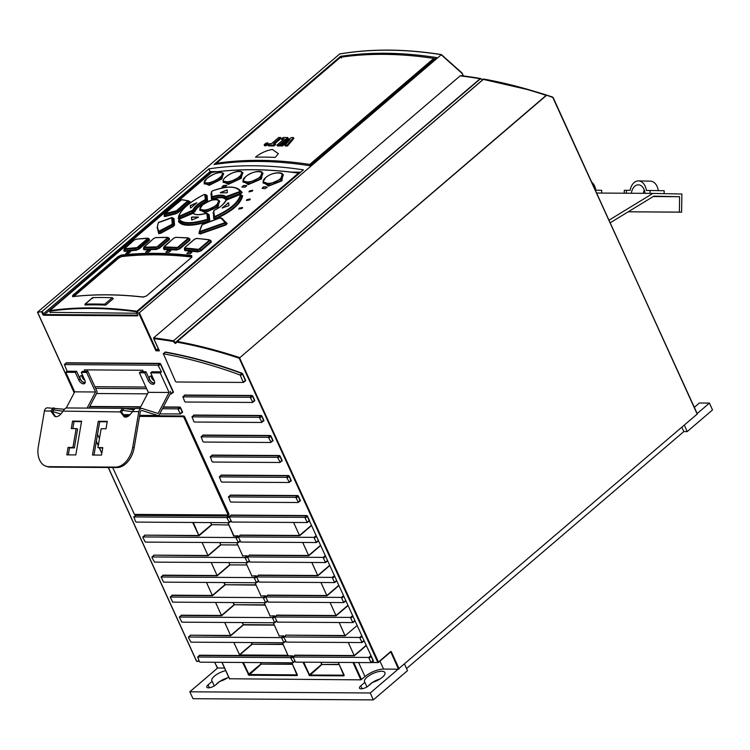 <?xml version="1.0" encoding="UTF-8"?>
<svg xmlns="http://www.w3.org/2000/svg" width="750" height="750" viewBox="0 0 750 750"><rect width="100%" height="100%" fill="white"/><g stroke="black" fill="none" stroke-linecap="round" stroke-linejoin="round"><path stroke-width="1.12" d="M404.634 664.247L407.475 670.678L373.303 699.891L193.041 698.7L189.797 691.8L370.247 692.981L697.341 413.953L553.106 97.716M684.347 425.175L687.188 431.606L712.5 409.969L709.453 403.069L697.172 413.569M406.537 668.569L683.812 431.588L687.188 431.606M683.812 431.588L681.863 427.303M368.559 685.763A11.203 4.088 155.5 0 1 370.238 684.056A11.203 4.088 155.5 0 1 380.091 678.928M215.878 684.759A11.203 4.088 155.5 0 1 217.547 683.062A11.203 4.088 155.5 0 1 227.409 677.925M370.247 692.981L373.303 699.891M229.547 678.769L360.853 679.847L364.997 676.603A14.259 5.203 155.5 0 1 383.578 669.094L398.1 669.188M224.541 668.044L217.641 668.006L189.797 691.8M225.722 670.65A11.203 4.088 -24.5 0 0 224.241 671.025A11.203 4.088 -24.5 0 0 214.397 676.153A11.203 4.088 -24.5 0 0 211.838 680.85A11.203 4.088 -24.5 0 0 212.184 681.337L208.088 684.834A5.597 2.044 -24.5 0 0 206.812 687.188A5.597 2.044 -24.5 0 0 210.441 687.544A5.597 2.044 -24.5 0 0 215.728 684.891L219.825 681.384A11.203 4.088 -24.5 0 0 228.647 677.072M372.516 682.388A11.203 4.088 -24.5 0 0 382.359 677.259A11.203 4.088 -24.5 0 0 384.919 672.562A11.203 4.088 -24.5 0 0 376.931 672.028A11.203 4.088 -24.5 0 0 367.087 677.156A11.203 4.088 -24.5 0 0 364.528 681.853A11.203 4.088 -24.5 0 0 364.875 682.341L360.778 685.837A5.597 2.044 -24.5 0 0 359.503 688.181A5.597 2.044 -24.5 0 0 363.131 688.547A5.597 2.044 -24.5 0 0 368.419 685.884L372.516 682.388M74.269 392.7L37.631 312.328A570.188 328.303 49.5 0 1 41.494 311.709L42.131 311.391L43.913 314.541L137.7 315.141M41.494 311.709L42.713 314.381A1.022 0.591 -130.5 0 0 43.8 315.244L137.494 315.863A1.022 0.591 -130.5 0 0 137.794 315L136.734 312.694A570.188 328.303 49.5 0 1 138.675 312.994L139.359 312.778L156.375 350.119L158.212 348.544M372.853 661.172L373.041 661.172A0.816 0.469 -130.5 0 0 373.275 660.487L361.791 635.766M366.309 645.591L354.328 655.828L348.3 642.525M357.15 625.491L345.075 635.812L339.188 622.509M348.066 605.559L336.094 615.797L330.066 602.494M338.944 585.553L326.972 595.791L320.944 582.478M329.831 565.538L317.85 575.775L311.822 562.472M320.709 545.522L308.728 555.759L302.7 542.456M311.588 525.506L299.606 535.744L293.578 522.441M361.772 635.644L309.469 520.959A0.816 0.469 -130.5 0 0 309.431 520.397L307.547 516.253A0.816 0.469 -130.5 0 0 306.675 515.559L231.169 515.062A0.816 0.469 -130.5 0 0 230.85 515.494M245.166 380.991L245.353 380.991A0.816 0.469 -130.5 0 0 245.587 380.297L242.662 373.875A0.816 0.469 -130.5 0 0 241.988 373.219A548.034 315.544 -130.5 0 0 165.244 352.003L164.916 352.678M237.825 544.978L220.894 544.866L208.116 555.788L202.088 542.484M246.937 564.984L230.016 564.872L217.238 575.803L211.209 562.5M224.222 582.534L225.131 584.906L212.475 595.725L206.447 582.422M233.344 602.55L234.253 604.922L221.597 615.741L215.569 602.428M242.466 622.566L243.375 624.938L230.719 635.747L224.691 622.444M282.394 642.778L287.953 655.284L239.653 654.966L233.812 642.459M273.272 622.762L279.206 635.916M264.15 602.747L270.084 615.9M255.028 582.741L260.963 595.884M245.906 562.725L251.841 575.878M236.794 542.709L242.719 555.862M217.641 668.006L214.584 662.288M37.631 312.113L339.628 54.009A570.188 328.303 -130.5 0 1 388.584 50.194A570.188 328.303 -130.5 0 1 441.319 54.675L462 72.975L441.412 54.591M139.359 312.778L441.394 54.628A569.897 328.134 49.5 0 0 389.747 50.203M609.028 220.162L652.884 193.397L681.881 194.025L681.609 212.166L679.378 212.119L679.603 196.716L653.869 196.153L610.228 222.787M652.884 193.397L596.663 193.031M679.603 196.716L653.241 196.537M679.378 212.119L628.256 211.781M681.609 212.166L628.209 211.819M595.819 190.162A12.216 8.325 -88.8 0 0 591.712 182.166M601.659 193.059L601.706 190.303L595.35 190.153M643.322 193.341A10.181 6.938 91.2 0 1 644.269 189.928M658.284 190.575A12.216 8.325 -88.8 0 0 650.409 181.144L638.484 180.891A12.216 8.325 91.2 0 1 646.388 190.444L664.163 190.716L664.125 193.641M638.484 180.891A12.216 8.325 91.2 0 0 630.141 190.341L624.281 190.322L624.234 193.209M645.066 193.35A10.181 6.938 -88.8 0 0 638.419 184.838A10.181 6.938 -88.8 0 0 631.378 193.256M460.997 75.647L460.181 75.853L460.997 75.647A569.775 328.059 49.5 0 1 480.628 78.516M483.028 79.547L480.328 78.891L173.475 340.809A570.188 328.303 49.5 0 0 153.581 337.903L153.825 338.653L153.581 337.903L460.181 75.853A570.188 328.303 -130.5 0 1 480.075 78.759L173.475 340.809L173.269 341.503L173.719 340.95L175.8 342.712M697.228 414.169L553.162 97.566L546.666 95.241L239.194 358.219A569.681 328.003 49.5 0 0 176.634 342.094L176.775 341.391A570.188 328.303 49.5 0 1 239.428 357.534L378.45 662.053L390.656 651.619A0.713 0.525 90.4 0 1 391.378 651.844L399.159 668.925M553.013 97.509L552.6 97.05A564.328 324.928 -130.5 0 0 536.091 91.847L531.319 90.431A569.916 328.144 49.5 0 1 546.666 95.241L536.091 91.847M176.597 341.456L176.634 342.094L176.625 341.419L483.525 79.237A570.188 328.303 -130.5 0 1 546.15 95.381L239.194 358.219L377.784 662.325L378.45 662.053L378.094 662.559L371.559 662.278M483.047 79.088L484.322 79.35M176.484 341.634L175.894 343.284A0.919 0.525 -130.5 0 1 174.947 343.116L173.269 341.503A569.681 328.003 49.5 0 0 153.825 338.653L159.384 350.841L159.15 350.138L159.384 350.841L155.916 350.812L138.675 312.994M158.944 350.128L156.375 350.119L155.916 350.812M42.713 314.381L210.122 171.591L208.884 168.863L42.131 311.391M208.884 168.863A570.188 328.303 49.5 0 1 253.359 165.769A570.188 328.303 49.5 0 1 303.431 169.838L136.688 312.366M340.519 56.353L213.938 164.541A570.188 328.303 -130.5 0 1 215.231 164.353A570.188 328.303 -130.5 0 1 258.412 161.447A570.188 328.303 -130.5 0 1 309.975 165.75L436.556 57.562A570.188 328.303 49.5 0 0 435.075 57.328A570.188 328.303 49.5 0 0 384.994 53.259A570.188 328.303 49.5 0 0 340.519 56.353L341.456 57.966M217.584 171.638L210.122 171.591L210.356 172.294L43.8 315.244M50.213 312.347L136.875 313.247M49.65 310.791L211.65 172.453M298.631 173.944L298.434 173.184L136.303 311.756L136.613 312.441M50.362 312.675L49.744 310.453M298.434 173.184L136.303 311.756A569.475 327.891 49.5 0 0 49.688 311.184M213.722 218.756L213.366 212.419L213.722 218.756L215.803 218.812C231.75 211.613 240.703 203.963 242.662 195.853L241.819 195.403M212.981 212.972L213.356 212.297M194.709 214.069L195.206 214.256M207.562 214.303L209.053 214.481L208.378 214.359L209.109 220.125L208.162 219L207.487 213.6L208.378 214.359L207.356 213.422M207.9 221.747L207.787 221.175C191.897 225.806 182.241 225.75 178.828 220.978L178.472 221.559C181.988 226.425 191.794 226.491 207.9 221.747L209.775 220.247L209.053 214.481M178.556 217.387L178.219 218.569L180.037 218.541L193.247 212.841L193.059 212.278L194.222 211.387L193.425 210.347C194.953 207.103 198.834 203.794 205.059 200.409L205.912 201.394C199.556 204.816 195.666 208.144 194.222 211.387L194.916 211.556L193.247 212.841M207.056 195.441L205.406 194.494L204.009 194.597L206.353 195.319L206.831 200.503L207.534 200.634L207.056 195.441L206.287 195.188M207.534 200.634L206.213 201.9C199.969 205.275 196.209 208.491 194.916 211.556M242.203 192.431L239.456 189.806L241.547 192.319L240.394 193.387L226.866 198.553L227.044 199.106L240.563 193.941L242.203 192.431L238.941 189.356M227.044 199.106L225.244 199.191C223.453 197.203 219.319 197.175 212.859 199.116L211.406 199.003L212.784 198.516L212.691 197.184C219.084 195.253 223.331 195.281 225.45 197.269L225.609 198.6L226.866 198.553L226.697 197.184L239.391 192.309L240.563 193.941M211.266 193.125L211.406 199.003M164.156 215.963L164.738 216.6L176.006 213.713L178.35 212.4L189.553 202.828L190.097 201.675L189.459 201.562M157.172 227.156L158.709 233.691L160.912 233.203L173.353 226.406L174.544 225.037L174.019 218.728L172.744 218.484M199.256 232.528L198.891 233.456L200.306 233.963L226.031 224.925L227.166 223.491L222.028 218.616M199.819 209.616L205.031 212.662L218.147 206.794L219.141 200.681M204.169 183.291L209.269 185.316L221.925 178.922L223.284 173.381M223.144 181.641L228.319 184.35L241.284 178.294L240.731 177.956L242.953 172.912L242.081 172.069M242.4 172.378L241.284 178.294M242.981 181.172L248.241 184.612L261.488 178.931L262.35 172.613M263.081 182.044L268.509 186.113L281.981 180.816L282.591 174.084M149.269 239.016A569.991 328.163 49.5 0 1 149.381 239.006L149.438 240.244L148.866 239.897L148.847 238.969L149.381 239.006M136.191 250.284L139.406 248.812L138.375 247.275L135.891 248.372L136.378 249.637L124.472 250.772L124.388 250.003L124.303 251.419A569.991 328.219 -130.5 0 1 136.191 250.284L148.866 239.897L147.881 239.156L138.375 247.275L136.078 247.725A571.922 329.297 49.5 0 0 124.763 248.803M124.191 250.331L124.303 251.419M143.981 248.259L144.084 249.169L156.366 248.869L158.85 247.819L158.353 246.544L167.888 238.397L167.259 237.347L169.491 239.541L169.284 238.266M143.766 248.597L143.897 249.816L144.197 247.875L155.859 247.566L156.159 249.497L159.403 248.166L158.85 247.819L168.938 239.194L168.834 238.181M164.044 247.856L164.166 248.897L164.278 247.622L176.287 248.081L176.803 249.384L179.325 248.494L178.791 247.134L188.353 238.959L187.706 237.863L190.003 240.159L189.703 238.809M163.809 248.194L163.959 249.544L164.166 248.897L166.922 248.963L176.803 249.384L176.597 250.031L179.85 248.831L179.325 248.494L189.469 239.822L189.281 238.725M210.778 240.609A569.991 328.144 49.5 0 1 210.966 240.628L211.256 242.119L210.478 240.591M197.775 251.897L201.056 250.838L200.55 250.5L198 251.259L184.987 249.956L185.1 248.691L197.466 249.928L197.775 251.897A569.991 328.228 -130.5 0 0 184.772 250.603L184.594 249.113M143.334 297.094L146.559 295.894L191.869 257.166L191.616 255.534L191.869 257.166M191.897 257.044A568.359 327.244 -130.5 0 0 155.906 254.831A568.359 327.244 -130.5 0 0 121.688 256.584L118.856 257.944L118.434 257.025L121.331 255.075L117.975 256.678L72.666 295.406L72.862 296.55C95.109 294.066 118.547 294.216 143.194 297.009L146.372 296.034M242.128 208.416L238.791 209.034L239.231 208.125L242.569 207.506L242.128 208.416M249.806 199.875L246.478 200.503L246.919 199.603L250.256 198.975L249.806 199.875M252.281 191.156L248.972 191.841L249.422 190.95L252.731 190.266L252.281 191.156M263.55 187.106L264.009 186.741A569.888 328.125 49.5 0 1 267.056 187.041L265.153 188.663A569.888 328.125 -130.5 0 0 262.116 188.362L264.094 186.919A569.681 328.003 -130.5 0 1 267.131 187.219L267.169 187.463M262.116 188.362L263.466 186.938M243.319 185.831L241.922 187.022L243.853 185.625A569.681 328.003 49.5 0 1 246.806 185.738L246.731 185.569A569.888 328.125 -130.5 0 0 243.769 185.456L243.853 185.625M243.234 185.662L243.769 185.456M241.875 187.078L241.875 187.078A569.888 328.125 49.5 0 1 244.828 187.191L246.759 185.794M223.378 185.812L221.925 187.041L223.903 185.588A569.681 328.003 49.5 0 1 226.762 185.512M223.294 185.644L223.903 185.588M226.772 185.503L226.697 185.344A569.888 328.125 -130.5 0 0 223.828 185.419M221.925 187.041A569.888 328.125 49.5 0 1 224.794 186.966L226.716 185.55M125.841 253.453L127.819 252.009A569.681 328.003 -130.5 0 1 130.556 251.747L128.625 253.191A569.888 328.125 -130.5 0 0 125.841 253.453L127.734 251.831A569.888 328.125 49.5 0 1 130.528 251.569L130.584 251.709M147.047 250.941L145.65 252.131L147.572 250.716A569.681 328.003 49.5 0 1 150.431 250.641L150.366 250.463A569.888 328.125 -130.5 0 0 147.497 250.538L147.572 250.716M146.972 250.763L147.497 250.538M145.594 252.169L145.594 252.169A569.888 328.125 49.5 0 1 148.472 252.094L150.384 250.678M188.222 252.309L186.825 253.5L188.766 252.122A569.681 328.003 -130.5 0 1 191.812 252.431L191.85 252.675M188.138 252.141L188.681 251.953A569.888 328.125 49.5 0 1 191.728 252.253L191.812 252.431M186.788 253.575L186.788 253.575A569.888 328.125 -130.5 0 1 189.834 253.875L191.766 252.497M167.259 250.959L165.816 252.206L167.794 250.753A569.681 328.003 49.5 0 1 170.756 250.866L170.672 250.697A569.888 328.125 -130.5 0 0 167.719 250.584L167.794 250.753M167.184 250.791L167.719 250.584M165.816 252.206A569.888 328.125 49.5 0 1 168.778 252.319L170.7 250.922M105.75 305.1L113.344 298.612L112.266 297.731A570.9 328.706 -130.5 0 0 102.459 297.516A570.9 328.706 -130.5 0 0 92.794 297.6L92.522 298.481L92.794 297.6L85.2 304.097A570.9 328.706 49.5 0 1 94.866 304.003A570.9 328.706 49.5 0 1 104.672 304.219L105.75 305.1A569.888 328.125 -130.5 0 0 84.928 304.978L85.2 304.097L84.919 304.969M213.356 212.456L214.031 216.834L214.425 216.281L213.703 210.816L214.219 210.309C220.716 207.009 224.719 203.588 226.228 200.044L239.606 194.756L240.891 194.728L242.006 195.703C240.019 203.719 231.206 211.247 215.578 218.287L215.503 216.816L214.031 216.834L214.116 218.203L215.803 218.812M214.425 216.281L215.503 216.816C230.7 209.728 239.213 202.463 241.031 195L242.662 195.853M215.269 216.291C229.931 209.578 238.294 202.425 240.375 194.841L239.719 194.878M222.516 208.078L228.028 202.922L228.694 202.791L228.966 205.641L222.206 207.9L228.694 202.791M228.769 202.969L228.112 203.091M179.194 219.3C182.625 223.725 191.803 223.781 206.728 219.478L208.162 219L206.831 220.059C191.634 224.466 182.306 224.409 178.837 219.881L179.991 218.822L178.837 219.881L178.472 221.559M179.991 218.822L193.05 213.309C195.141 215.175 199.537 215.203 206.231 213.403L206.812 213.478L207.497 218.878M191.756 220.069L191.409 217.406L192.075 219.891L198.45 217.294M191.409 217.406L192.037 217.031A571.922 329.297 49.5 0 1 198.422 217.078L198.497 217.247A571.716 329.184 49.5 0 0 192.112 217.2L191.484 217.575M208.378 214.359L207.328 214.219M207.487 213.6L206.812 213.478M206.728 219.478L207.787 221.175L209.775 220.247M178.837 219.881L178.819 220.969M178.219 218.569L178.575 218.044L178.219 218.569M180.037 218.541L179.822 216.609L192.253 211.228L193.059 212.278L179.841 217.978L178.566 218.109L178.547 216.572L178.575 218.044M206.213 201.9L205.912 201.394L206.831 200.503L205.959 199.528L205.519 194.653M204.816 194.531L205.256 199.397L204.741 199.903C198.328 203.381 194.325 206.803 192.731 210.169L179.634 216.047L179.822 216.609L178.547 216.572L179.634 216.047M205.256 199.397L205.959 199.528L205.059 200.409L204.741 199.903M205.406 194.494L203.991 194.569C189.703 202.106 181.341 209.259 178.903 216.056L178.547 216.572M190.556 208.041L190.35 205.706L190.491 207.891M190.275 205.538L196.941 202.716L190.35 205.706M191.119 207.694L196.941 202.716M192.731 210.169L193.425 210.347L192.253 211.228L192.066 210.675M211.266 193.247L211.772 198.45L210.909 193.744M239.456 189.806L239.419 189.769C234.291 185.831 225.281 186.216 212.372 190.912L211.584 191.512M239.222 191.756L240.544 191.25L239.391 192.309L239.222 191.756L225.806 196.669C223.631 194.625 219.234 194.597 212.634 196.575L212.062 196.528L211.575 191.578L211.266 193.181M226.528 196.622L226.697 197.184L225.45 197.269L225.806 196.669M239.878 191.147C236.091 185.934 226.912 185.869 212.344 190.969L211.575 191.578M220.369 192.581L227.194 190.125M220.388 192.797A571.922 329.297 49.5 0 1 226.772 192.844L227.4 192.478L227.109 189.947L220.622 192.431M212.859 199.116L212.784 198.516C219.319 196.519 223.594 196.547 225.609 198.6L225.244 199.191M212.634 196.575L212.691 197.184L211.697 197.081L212.062 196.528M164.044 216.075L164.803 215.963L164.738 216.6M164.316 215.672L164.803 215.963L164.897 214.622L175.472 211.912L176.081 213.075L164.803 215.963M189.478 201.628L190.097 201.675L189.066 202.416L189.478 201.628M181.584 199.772L187.856 200.756L176.475 210.75L164.681 213.769L181.584 199.772M178.35 212.4L177.703 212.128L176.006 213.713M176.475 210.75L177.122 211.022L188.128 201.619L189.066 202.416L177.703 212.128L177.122 211.022L175.472 211.912L175.547 211.275M188.128 201.619L188.475 200.794L187.856 200.756L188.475 200.794L188.128 201.619L187.641 201.206M189.553 202.828L189.066 202.416M164.897 214.622L164.419 214.172L164.681 213.769L164.897 214.622L164.963 213.984M174.019 218.728L172.463 218.409M174.544 225.037L173.869 224.953L173.316 218.55L172.425 217.856L171.722 217.688L172.238 223.95L172.922 224.025L172.425 217.856L171.722 217.688M173.353 226.406L173.025 225.909L173.869 224.953L172.922 224.025L172.088 224.991L173.025 225.909L160.584 232.706L160.912 233.203M160.069 230.897L160.406 231.394L158.85 231.675L159.047 233.091L160.584 232.706L160.406 231.394L172.088 224.991L171.759 224.494L159.188 231.084C157.191 228.919 156.994 226.031 158.578 222.422L171.487 217.669M171.759 224.494L172.238 223.95M159.188 231.084L158.85 231.675L157.191 227.737L158.297 222.694L172.387 217.631M158.709 233.691L159.047 233.091L157.181 227.737M226.031 224.925L226.537 223.416L221.372 217.997L219.844 217.997L202.209 224.691L199.678 231.15L200.297 231.956L224.644 223.35L225.759 224.428L200.269 233.362L200.297 231.956L199.294 231.647L199.238 233.166L199.294 231.647M224.381 222.853L225.459 222.356L224.644 223.35L224.381 222.853L200.25 231.356M220.734 217.922L224.831 222.281M219.844 218.175L221.372 217.997L227.166 223.491M222.787 218.812L219.797 217.959L203.081 224.072L201.862 224.981L199.266 231.788M199.275 232.959L198.891 233.456L199.275 232.959L200.306 233.963M199.856 210.338L206.381 211.8L217.613 206.456L219.75 201.263L219.206 200.878M199.791 209.184L206.091 210.525L216.806 205.388L218.859 200.409C216.666 198.038 211.2 199.575 202.434 205.003L199.791 209.147L199.856 210.394M218.147 206.794L216.272 205.041C224.709 198.131 210.253 197.963 202.594 204.947C194.081 211.706 208.528 211.866 216.272 205.041M221.925 178.922L221.363 178.575L223.734 173.822L222.881 172.997L220.631 177.609L210.225 183.122L204.131 182.587L204.197 183.881L210.516 184.35L221.363 178.575L220.059 177.263C228.497 170.306 214.641 171.525 206.981 178.472C198.469 185.259 212.325 184.05 220.059 177.263M242.062 172.05C239.812 170.231 232.894 171.469 225.787 176.972C223.894 178.556 223.003 179.925 223.116 181.097L223.181 182.353L229.631 183.45L240.731 177.956L239.953 176.916L242.091 172.078M223.116 181.116L229.359 182.184L239.953 176.916L239.409 176.569C247.838 169.65 233.606 169.941 225.928 176.916C217.416 183.684 231.675 183.375 239.409 176.569M242.944 180.881L249.319 182.494L260.128 177.487L262.097 172.369C261.581 170.522 252.713 170.878 245.559 176.672L242.944 180.834L243 182.062L249.656 183.778L260.953 178.594L263.006 173.241L262.106 172.378M245.719 176.616C237.206 183.347 251.859 183.975 259.603 177.141C268.05 170.241 253.369 169.622 245.719 176.616L245.719 176.616M263.062 181.828L269.644 184.031L280.584 179.297L282.413 173.906C282.609 172.537 273.066 171.3 265.631 177.619L263.062 181.819L263.119 183.028L270.009 185.344L281.475 180.478L283.341 174.797L282.797 174.394M265.819 177.562C257.269 184.266 272.372 185.803 280.078 178.95C288.562 172.097 273.441 170.541 265.819 177.562L265.819 177.562M149.166 239.1L147.281 238.153L147.881 239.156L147.281 238.153A571.922 329.297 -130.5 0 0 135.956 239.231L134.1 240.188M124.5 248.409L124.575 249.45L135.891 248.372L136.078 247.725M124.472 250.772L124.5 248.559M156.056 246.919L158.353 246.544L155.859 247.566L156.056 246.919A571.922 329.297 49.5 0 0 144.384 247.228L144.197 247.875L144.094 246.909M169.116 238.312L167.259 237.347A571.922 329.297 -130.5 0 0 155.588 237.647L153.656 238.584M176.503 247.434L178.791 247.134L176.287 248.081L176.503 247.434A571.922 329.297 49.5 0 0 164.475 246.975L164.278 247.622L164.156 246.581M189.844 238.912L187.706 237.863A571.922 329.297 -130.5 0 0 175.688 237.403L173.691 238.303M164.147 246.506L164.484 246.975M211.05 240.816L208.894 239.709L209.559 240.853L208.894 239.709A571.922 329.297 -130.5 0 0 196.519 238.472L194.456 239.353M197.691 249.281L199.969 249.047L197.466 249.928L197.691 249.281A571.922 329.297 49.5 0 0 185.316 248.053L185.1 248.691L184.969 247.584L185.1 248.691M209.906 239.944L196.781 238.378L194.541 239.175L185.044 247.294L185.316 248.053M184.856 248.775L184.772 250.603M73.8 296.447L118.856 257.944M72.572 296.606L73.163 296.737L73.125 295.753L73.453 296.484M238.837 209.119L239.306 208.303L242.597 207.6M246.525 200.588L247.003 199.781L250.275 199.059M249.028 191.925L249.506 191.128L252.759 190.35M435.103 58.809A568.153 327.131 -130.5 0 0 433.875 58.631M216.966 164.1L216.506 163.266L340.547 57.253A570.188 328.303 -130.5 0 1 383.719 54.347A570.188 328.303 -130.5 0 1 433.8 58.416L434.213 59.569M433.8 58.416L309.769 164.428L310.172 165.581M216.506 163.266A570.188 328.303 49.5 0 1 259.688 160.359A570.188 328.303 49.5 0 1 309.769 164.428M272.419 149.475C266.297 150.478 260.663 153.047 255.497 157.162A570.188 328.303 49.5 0 1 263.484 157.116A570.188 328.303 -130.5 0 1 275.25 157.406L278.372 153.656L272.419 149.475M709.453 403.069L699.384 403.003L694.331 407.334M284.072 636.938L359.578 637.434L362.1 642.553L286.425 642.112L283.884 637.453L285.6 635.625M370.922 655.791L368.7 657.45L371.062 662.625L295.547 662.128L293.025 657.009L368.7 657.45M352.819 622.594L277.303 622.106L274.791 616.978L350.456 617.419L352.819 622.594M343.697 602.587L268.191 602.091L265.669 596.962L341.344 597.413L343.697 602.587M334.575 582.572L259.069 582.075L256.547 576.956L332.222 577.397L334.575 582.572M325.453 562.556L249.947 562.059L247.425 556.941L323.1 557.381L325.453 562.556M316.341 542.541L240.825 542.053L238.303 536.925L313.978 537.366L316.341 542.541M307.453 522.328L309.469 520.959M307.219 522.534L231.703 522.038L229.181 516.909L304.856 517.359L307.219 522.534M230.259 501.553L228.553 496.903L295.734 497.344L298.275 502.003L298.097 502.519L230.916 502.078L230.259 501.553M221.137 481.547L219.431 476.887L286.613 477.328L289.153 481.988L288.975 482.503L221.794 482.063L221.137 481.547M212.016 461.531L210.309 456.872L277.5 457.312L280.031 461.972L279.853 462.488L212.672 462.047L212.016 461.531M202.903 441.516L201.188 436.856L268.378 437.306L270.919 441.966L270.731 442.481L203.55 442.041L202.903 441.516M193.781 421.5L192.075 416.85L259.256 417.291L261.797 421.95L261.609 422.466L194.428 422.025L193.781 421.5M184.659 401.494L182.953 396.834L250.134 397.275L252.675 401.934L252.497 402.45L185.306 402.009L184.659 401.494M175.538 381.478L163.397 353.794A547.828 315.422 49.5 0 1 240.122 375L243.375 382.434L176.194 381.994L175.538 381.478M52.059 411.3L60.853 414.066M67.069 371.222L65.803 372.3L75.309 372.366L76.575 371.278L67.069 371.222L64.453 364.575L158.016 365.194L161.456 371.841L160.191 372.919L150.684 372.853L151.95 371.775L161.456 371.841M87.103 408.094L95.531 391.988L74.709 391.847L65.803 372.3M74.709 391.847L66.281 407.963M64.556 409.294L47.344 407.831A4.069 2.981 90.4 0 0 44.419 411L38.316 446.728A20.362 13.547 107.4 0 0 46.106 466.247A20.362 13.547 107.4 0 0 48.806 466.669L115.434 467.1A20.362 13.547 107.4 0 0 132.703 447.347L138.806 411.619A4.069 2.981 -89.6 0 1 141.731 408.459A4.069 2.981 -89.6 0 1 142.387 408.562L158.1 413.484L169.097 392.466L160.191 372.919M53.334 407.878L50.728 411.038L52.172 411.497L53.963 409.969L63.019 411.244M53.316 409.913L52.781 409.959M54.309 407.981L53.963 409.969M44.419 411L50.728 411.038L54.806 416.466L55.959 416.644C58.097 416.831 60.478 414.984 63.094 411.122C64.575 408.75 65.766 407.728 66.675 408.066M133.959 409.753L122.737 408.328L120.131 411.497L124.209 416.916L125.362 417.094C127.5 417.281 129.881 415.444 132.497 411.572C133.978 409.209 135.178 408.188 136.078 408.516M101.503 455.091L92.484 455.034L98.25 421.284L107.269 421.35L105.994 428.794L101.137 428.756L97.922 447.619L102.778 447.647L101.503 455.091M75.825 454.922L66.806 454.866L68.072 447.422L72.928 447.45L76.153 428.597L71.297 428.559L72.562 421.116L81.591 421.181L75.825 454.922M55.547 416.616L52.172 411.497M46.106 466.247L47.55 466.706A20.362 13.547 -72.6 0 0 50.259 467.119L116.888 467.559A20.362 13.547 -72.6 0 0 134.156 447.797L132.703 447.347M170.128 393.994L171.3 393.947L170.363 391.388A2.034 1.491 -89.6 0 1 170.316 393.647L159.309 414.666A2.034 1.491 -89.6 0 1 158.091 415.528A2.034 1.491 -89.6 0 1 157.762 415.472L142.05 410.541A2.034 1.491 90.4 0 0 141.722 410.494A2.034 1.491 90.4 0 0 140.259 412.069L134.156 447.797M124.95 417.075L121.584 411.947L122.719 410.363L132.422 411.694M68.334 454.875L69.525 447.872L74.381 447.909L77.606 429.047L76.153 428.597M72.825 428.569L74.016 421.575L81.516 421.622M94.013 455.044L99.694 421.744L107.194 421.791M97.922 447.619L102.703 448.087M154.556 383.203A4.378 2.522 49.5 0 1 149.522 379.5L145.978 371.737L140.634 371.7L139.369 372.778L148.275 392.334L139.847 408.441M146.616 388.688L95.634 388.35L96.797 390.909A2.034 1.491 -89.6 0 1 96.741 393.169L88.922 408.113M147.487 393.853L96.562 393.516M95.531 391.988L86.625 372.441L81.281 372.403L84.816 380.166A4.378 2.522 -130.5 0 1 84.675 383.475A4.378 2.522 -130.5 0 1 78.844 380.128L80.109 379.041L76.575 371.278M95.634 388.35L87.891 371.353L86.625 372.441M75.309 372.366L78.844 380.128M81.281 372.403L82.547 371.316L85.116 371.334L84.441 369.872L142.744 370.256L143.409 371.719M85.153 382.744A4.378 2.522 49.5 0 1 80.109 379.041M152.306 376.425A4.069 2.344 -130.5 0 0 149.859 376.425A4.069 2.344 -130.5 0 0 149.728 379.5A4.069 2.344 -130.5 0 0 154.631 382.894M82.903 375.975A4.069 2.344 -130.5 0 0 80.447 375.966A4.069 2.344 -130.5 0 0 80.325 379.05A4.069 2.344 -130.5 0 0 85.228 382.434M87.891 371.353L85.116 371.334M94.884 386.709L145.866 387.047M87.094 369.891L87.759 371.353M139.369 372.778L144.713 372.816L145.978 371.737M144.713 372.816L148.256 380.578A4.378 2.522 -130.5 0 0 154.078 383.925A4.378 2.522 -130.5 0 0 154.219 380.625L150.684 372.853M169.097 392.466L148.275 392.334M123.713 408.431L123.375 410.419L122.194 410.409M63.094 411.122L121.584 411.947M130.125 414.656L122.634 414.609M154.312 380.841A4.069 2.344 49.5 0 1 151.622 377.878A4.069 2.344 49.5 0 1 151.209 376.088M84.909 380.391A4.069 2.344 49.5 0 1 82.219 377.419A4.069 2.344 49.5 0 1 81.806 375.628M68.072 447.422L69.525 447.872M72.928 447.45L74.381 447.909M72.562 421.116L74.016 421.575M98.25 421.284L99.694 421.744M123.975 408.488L135.178 408.562M162.413 408.741L177.909 408.844L180.422 413.962L159.722 413.888M139.519 416.391L183.159 416.681L183.816 417.197L228.141 514.969L134.466 514.406L112.688 467.531M99.469 438.534L97.547 434.316M123.891 416.288L128.034 416.316M135.591 521.578L133.884 516.919L226.744 517.528L229.284 522.188L229.106 522.703L136.237 522.094L135.591 521.578M144.506 535.566A0.816 0.469 -130.5 0 1 144.825 535.144L198.628 535.491L211.556 524.672L210.609 522.581M238.556 536.447L233.419 536.006L233.859 535.509L233.419 536.006L237.684 535.753A0.816 0.469 -130.5 0 1 238.556 536.447L238.641 536.634M220.894 544.866L219.731 542.597M246.806 555.759L242.541 556.013L246.806 555.759A0.816 0.469 -130.5 0 1 247.678 556.453L247.762 556.65M230.016 564.872L228.844 562.612M255.928 575.775L251.662 576.028L255.928 575.775A0.816 0.469 -130.5 0 1 256.8 576.469L256.884 576.666M265.05 595.791L260.784 596.044L265.05 595.791A0.816 0.469 -130.5 0 1 265.922 596.484L266.006 596.672M274.172 615.806L269.897 616.059L274.172 615.806A0.816 0.469 -130.5 0 1 275.034 616.5L275.128 616.688M274.706 622.772L181.847 622.163L179.325 617.044L272.344 617.597L274.706 622.772M283.284 635.812L279.019 636.066L283.284 635.812A0.816 0.469 -130.5 0 1 284.156 636.506L284.25 636.703M274.35 625.134L243.375 624.938L242.156 622.556M188.606 637.003L281.466 637.612L283.988 642.731L190.969 642.178L188.428 637.519L190.144 635.691M251.588 642.572L252.178 644.259L283.031 644.175M265.238 605.128L234.037 604.744L265.106 604.837M265.584 602.756L172.725 602.147L170.203 597.028L263.231 597.581L265.584 602.756M256.116 585.112L224.916 584.738L255.984 584.831M256.462 582.75L163.603 582.141L161.081 577.013L254.109 577.575L256.462 582.75M152.128 556.95L244.987 557.559L247.509 562.678L154.481 562.125L151.941 557.466L153.656 555.637M192.694 522.469L198.994 535.772L193.322 522.469M228.881 524.963L211.556 524.672M143.006 536.934L235.866 537.544L238.387 542.663L145.359 542.109L142.819 537.45L144.534 535.622M243.375 662.475L249.009 674.541L297.234 674.85M293.128 662.288L292.95 662.803L200.363 662.194A1.022 0.591 49.5 0 1 199.275 661.322L197.728 657.019L290.587 657.628L293.128 662.288L294.619 661.003M214.275 685.922L212.184 681.337M366.966 686.925L364.875 682.341M282.422 145.988L280.434 145.978L280.041 145.116L291.394 137.559L293.475 137.569L293.869 138.431L287.466 146.025L285.384 146.006L284.991 145.144L290.006 139.612L282.028 145.125L282.422 145.988L287.259 142.641M293.475 137.569L287.072 145.162L287.466 146.025M287.072 145.162L284.991 145.144M282.028 145.125L280.041 145.116M283.266 139.734L281.916 139.725L281.522 138.863L283.116 137.503L287.784 137.531L288.178 138.394L281.297 144.281M280.116 145.284L279.319 145.969L277.387 145.959L276.994 145.097L284.259 138.881L281.522 138.863M287.784 137.531L278.925 145.106L279.319 145.969M278.925 145.106L276.994 145.097M280.697 137.484L273.431 143.691L275.231 143.709L273.628 145.069L268.106 145.041L269.7 143.672L271.5 143.681L278.766 137.475L280.697 137.484L281.081 138.347L274.828 143.7M275.231 143.709L275.625 144.572L274.022 145.931L268.5 145.903L268.106 145.041M273.628 145.069L274.022 145.931M267.3 143.344L265.031 144.459L266.175 143.334L266.269 143.85L267.403 143.578M265.425 145.312L265.087 143.925L264.647 144.544L266.062 144.553L267.497 143.325L265.087 143.925M265.631 144.338L266.166 144.056L265.631 144.338M264.244 144.909L265.162 145.912L267.853 144.806L267.984 143.147L266.128 144.731L264.159 144.722L266.006 143.138L267.984 143.147L267.375 142.819M267.469 143.944L267.853 144.806M264.553 145.584L264.159 144.722M462.075 73.294L463.266 75.919M222.056 662.334L229.641 678.984M108.356 467.503L196.594 661.134L199.2 661.153M96.375 441.216L98.288 445.425M99.497 448.069L101.831 453.188M175.894 343.284L176.634 342.094M352.997 662.503L360.853 679.847M366.188 645.328L354.244 655.547L295.012 655.153A0.816 0.469 -130.5 0 0 294.694 655.584M345.122 635.531L285.891 635.147A0.816 0.469 -130.5 0 0 285.572 635.569M347.953 605.306L336 615.516L276.769 615.131A0.816 0.469 -130.5 0 0 276.45 615.562M338.831 585.291L326.878 595.509L267.647 595.116A0.816 0.469 -130.5 0 0 267.328 595.547M329.709 565.275L317.756 575.494L258.525 575.1A0.816 0.469 -130.5 0 0 258.206 575.531M320.587 545.269L308.634 555.478L249.403 555.094A0.816 0.469 -130.5 0 0 249.084 555.516M311.466 525.253L299.513 535.462L240.291 535.078A0.816 0.469 -130.5 0 0 239.972 535.509M299.897 501.066L300.075 501.066A0.816 0.469 -130.5 0 0 300.309 500.381L298.425 496.238A0.816 0.469 -130.5 0 0 297.553 495.544L230.372 495.103A0.816 0.469 -130.5 0 0 230.053 495.534M290.775 481.05L290.953 481.05A0.816 0.469 -130.5 0 0 291.197 480.366L289.303 476.231A0.816 0.469 -130.5 0 0 288.441 475.538L221.25 475.097A0.816 0.469 -130.5 0 0 220.931 475.519M281.653 461.044L281.831 461.044A0.816 0.469 -130.5 0 0 282.075 460.35L280.181 456.216A0.816 0.469 -130.5 0 0 279.319 455.522L212.128 455.081A0.816 0.469 -130.5 0 0 211.819 455.503M272.531 441.028L272.709 441.028A0.816 0.469 -130.5 0 0 272.953 440.344L271.069 436.2A0.816 0.469 -130.5 0 0 270.197 435.506L203.016 435.066A0.816 0.469 -130.5 0 0 202.697 435.497M263.409 421.012L263.588 421.012A0.816 0.469 -130.5 0 0 263.831 420.328L261.947 416.184A0.816 0.469 -130.5 0 0 261.075 415.491L193.894 415.05A0.816 0.469 -130.5 0 0 193.575 415.481M254.288 400.997L254.466 400.997A0.816 0.469 -130.5 0 0 254.709 400.312L252.825 396.178A0.816 0.469 -130.5 0 0 251.953 395.484L184.772 395.044A0.816 0.469 -130.5 0 0 184.453 395.466M172.941 392.55L173.119 392.55A0.816 0.469 -130.5 0 0 173.362 391.866L160.706 364.088A0.816 0.469 -130.5 0 0 159.834 363.394L66.272 362.784A0.816 0.469 -130.5 0 0 65.953 363.206M163.359 406.941L179.728 407.044A0.816 0.469 -130.5 0 1 180.591 407.738L182.484 411.881A0.816 0.469 -130.5 0 1 182.241 412.566L182.062 412.566M89.784 406.453L140.709 406.791M139.641 415.678L183.713 415.969A0.816 0.469 -130.5 0 1 184.584 416.663L228.928 513.966A0.816 0.469 -130.5 0 1 228.684 514.65L228.506 514.65M123.253 415.566L129.075 415.603M229.528 516.619L229.434 516.431A0.816 0.469 -130.5 0 0 228.562 515.737L135.703 515.128A0.816 0.469 -130.5 0 0 135.384 515.55M230.934 521.259L229.266 522.656M153.628 555.581A0.816 0.469 -130.5 0 1 153.947 555.15L208.022 555.506L220.678 544.688M162.75 575.597A0.816 0.469 -130.5 0 1 163.069 575.166L217.144 575.522L229.8 564.703M171.862 595.603A0.816 0.469 -130.5 0 1 172.181 595.181L212.381 595.444L224.916 584.738L223.912 582.534M180.984 615.619A0.816 0.469 -130.5 0 1 181.303 615.197L221.503 615.459L234.037 604.744L233.034 602.55M190.106 635.634A0.816 0.469 -130.5 0 1 190.425 635.203L230.625 635.466L243.422 624.656L274.228 624.853M258.3 581.297L256.631 582.694M247.509 562.678L249.141 561.281M238.387 542.663L240.019 541.266M227.944 522.703L233.803 535.556M302.944 662.175L309.562 675.637L343.988 675.862L338.334 662.409M291.863 662.794L297.197 675.553L248.888 675.234L242.587 662.466M293.372 656.719L293.278 656.522A0.816 0.469 -130.5 0 0 292.406 655.828L199.547 655.219A0.816 0.469 -130.5 0 0 199.228 655.65M196.5 660.928L197.109 661.294M214.706 662.288L217.312 667.997M441.216 54.787L462.009 73.359L463.163 75.909M626.466 190.312L626.419 193.228M650.016 193.378L650.062 190.472M391.378 651.844L390.516 652.106M398.494 669.188L390.656 651.619M379.95 661.134L383.578 669.094M364.997 676.603L358.594 662.541M353.719 662.512L353.072 662.766M371.288 662.512L378.094 662.559A0.506 0.506 0 0 0 378.431 662.438L390.647 652.003L378.497 662.316M176.662 341.4L483.197 79.406M174.947 343.116L176.381 341.775M484.2 79.134A569.916 328.144 49.5 0 1 531.319 90.431L483.225 79.369L175.781 342.741M137.494 315.863L137.691 315.084M299.878 172.884L297.262 172.866M212.372 172.303L210.356 172.294M291.412 172.125L300.694 172.181M136.978 311.025L137.513 311.653M49.753 310.631A569.888 328.125 49.5 0 1 136.425 311.194M298.059 173.053A569.888 328.125 -130.5 0 0 211.378 172.491M149.438 240.244L139.406 248.812M169.491 239.541L159.403 248.166M156.159 249.497A569.934 328.172 -130.5 0 0 143.897 249.816M190.003 240.159L179.85 248.831M176.597 250.031A569.934 328.172 -130.5 0 0 163.959 249.544M211.256 242.119L201.056 250.838M143.016 297.075A569.888 328.125 -130.5 0 0 72.722 296.616M121.331 255.075A569.888 328.125 49.5 0 1 191.616 255.534M226.228 200.044L225.853 200.541L226.228 200.044M241.031 195L240.375 194.841M178.819 219.759L179.859 218.653L193.05 213.309M178.547 216.609L178.566 216.431C181.106 209.362 189.581 202.069 203.991 194.569L204.084 194.756M158.578 222.422L158.25 222.919L158.578 222.422M261.488 178.931L259.603 177.141M281.981 180.816L280.078 178.95M136.491 239.269L135.956 239.231L136.491 239.269M147.309 238.819L137.812 246.937M124.697 248.222L134.288 240.019M167.334 238.059L157.8 246.206M144.309 246.572L153.872 238.397M187.828 238.622L178.256 246.788M164.4 246.244L173.925 238.097M197.016 238.509L196.519 238.472L197.016 238.509M209.053 240.516L199.462 248.709M185.222 247.247L194.728 239.128M200.55 250.5L199.969 249.047L209.559 240.853L210.75 241.781L200.55 250.5M146.559 295.894L191.681 257.325M191.916 257.025L191.494 256.097A569.475 327.891 49.5 0 0 121.256 255.638L121.688 256.584M117.975 256.678L118.434 257.025L73.125 295.753L72.666 295.406M112.266 297.731L104.672 304.219M353.747 662.512L361.519 679.575M345.075 635.812L285.891 635.147M359.578 637.434L361.706 635.831M362.128 636.328L360.234 637.959M362.119 642.094L364.022 640.472M362.175 642.403L364.059 640.969M354.328 655.828L294.966 655.434L293.194 656.953M371.391 656.344L370.472 655.931M371.241 662.109L373.012 660.591L371.128 656.456L369.356 657.966M371.297 662.419L373.275 660.487M295.012 655.153L294.722 655.641M353.062 622.397L354.938 620.962M276.769 615.131L276.478 615.619M336.094 615.797L276.722 615.413L274.95 616.922M350.456 617.419L352.584 615.816M345.816 600.947L343.941 602.381M267.647 595.116L267.366 595.603M326.972 595.791L267.6 595.397L265.828 596.916M341.344 597.413L343.472 595.809M336.694 580.931L334.819 582.366M258.525 575.1L258.244 575.588M317.85 575.775L258.478 575.381L256.706 576.9M332.222 577.397L334.35 575.794M327.572 560.916L325.697 562.35M249.403 555.094L249.122 555.572M308.728 555.759L249.356 555.375L247.584 556.884M323.1 557.381L325.228 555.778M318.45 540.909L316.575 542.344M240.291 535.078L240 535.566M299.606 535.744L240.234 535.359L238.463 536.869M313.978 537.366L316.106 535.763M231.169 515.062L230.878 515.55M304.856 517.359L306.628 515.841L231.122 515.344L229.35 516.863M307.547 516.253L306.675 515.559M307.397 522.019L309.169 520.5L307.284 516.356L305.512 517.875M308.991 521.016L309.431 520.397M316.528 536.269L314.634 537.891M316.519 542.025L318.412 540.403M325.65 556.275L323.747 557.906M325.641 562.041L327.534 560.419M334.772 576.291L332.869 577.913M334.762 582.056L336.656 580.434M343.894 596.306L341.991 597.928M343.875 602.072L345.778 600.45M353.016 616.322L351.112 617.944M352.997 622.078L354.9 620.456M230.372 495.103L230.091 495.591M298.425 496.238L297.553 495.544M295.734 497.344L297.506 495.825L230.325 495.384L228.553 496.903M298.331 502.312L300.309 500.381M298.275 502.003L300.047 500.484L298.163 496.35L296.391 497.859M221.25 475.097L220.969 475.575M289.303 476.231L288.441 475.538M286.613 477.328L288.384 475.809L221.203 475.369L219.431 476.887M289.209 482.297L291.197 480.366M289.153 481.988L290.925 480.478L289.041 476.334L287.269 477.853M212.128 455.081L211.847 455.559M280.181 456.216L279.319 455.522M277.5 457.312L279.272 455.803L212.081 455.363L210.309 456.872M280.097 462.291L282.075 460.35M280.031 461.972L281.803 460.463L279.919 456.319L278.147 457.838M203.016 435.066L202.725 435.553M271.069 436.2L270.197 435.506M268.378 437.306L270.15 435.787L202.959 435.347L201.188 436.856M270.975 442.275L272.953 440.344M270.919 441.966L272.691 440.447L270.797 436.303L269.025 437.822M193.894 415.05L193.603 415.538M261.947 416.184L261.075 415.491M259.256 417.291L261.028 415.772L193.847 415.331L192.075 416.85M261.853 422.259L263.831 420.328M261.797 421.95L263.569 420.431L261.675 416.297L259.903 417.806M184.772 395.044L184.481 395.522M252.825 396.178L251.953 395.484M250.134 397.275L251.906 395.756L184.725 395.316L182.953 396.834M252.731 402.244L254.709 400.312M252.675 401.934L254.447 400.425L252.562 396.281L250.791 397.8M242.662 373.875L241.894 373.491A547.828 315.422 -130.5 0 0 165.169 352.275L165.244 352.003M163.397 353.794L164.859 352.538M240.122 375L241.988 373.219M243.609 382.238L245.587 380.297M243.553 381.919L245.325 380.409L242.391 373.978L240.619 375.497M66.272 362.784L65.991 363.272M160.706 364.088L159.834 363.394M158.016 365.194L159.787 363.675L66.225 363.066L64.453 364.575M171.384 393.797L173.362 391.866M171.328 393.488L173.1 391.978L160.434 364.2L158.663 365.709M138.806 411.619L132.497 411.572M48.806 466.669L50.259 467.119M116.888 467.559L115.434 467.1M148.256 380.578L149.522 379.5M142.05 410.541L141.394 410.541M139.697 415.35L157.762 415.472M180.591 407.738L179.728 407.044M177.909 408.844L179.681 407.325L163.209 407.222M140.569 407.072L89.644 406.734M180.506 413.812L182.484 411.881M180.441 413.503L182.213 411.984L180.328 407.85L178.556 409.359M184.584 416.663L183.713 415.969M183.159 416.681L139.594 415.959M128.7 415.884L123.478 415.856M228.216 514.819L228.928 513.966M228.159 514.509L228.666 514.069L184.322 416.766L183.816 417.197M135.703 515.128L135.412 515.606M229.434 516.431L228.562 515.737M226.744 517.528L228.516 516.019L135.656 515.409L133.884 516.919M229.294 516.816L227.4 518.053M229.341 522.506L230.906 521.194M229.284 522.188L230.775 520.913M235.866 537.544L237.684 535.753M238.416 536.831L236.522 538.069M238.463 542.512L240.028 541.2M247.678 556.453L246.759 556.041L244.987 557.559M247.538 556.847L245.634 558.075M249.122 561.216L247.584 562.528M256.8 576.469L255.881 576.056L254.109 577.575M256.659 576.853L254.756 578.091M256.706 582.544L258.263 581.231M265.922 596.484L265.003 596.072L263.231 597.581M265.781 596.869L263.878 598.106M267.356 601.247L265.828 602.559M275.034 616.5L274.125 616.078L272.344 617.597M274.903 616.884L273 618.122M274.95 622.566L276.506 621.253M281.466 637.612L283.238 636.094L283.894 636.619L282.122 638.128M230.719 635.747L190.425 635.203M285.6 641.269L284.062 642.581M283.163 644.456L252.178 644.259L239.653 654.966M239.428 654.797L251.962 644.081L251.269 642.572M284.006 642.272L285.506 640.997M181.303 615.197L181.022 615.675M221.597 615.741L181.256 615.469L179.484 616.987M274.884 622.256L276.384 620.981M172.181 595.181L171.9 595.659M212.475 595.725L172.134 595.462L170.363 596.972M265.763 602.241L267.262 600.966M163.069 575.166L162.778 575.653M217.238 575.803L163.012 575.447L161.241 576.966M256.65 582.234L258.141 580.95M153.947 555.15L208.116 555.788M247.528 562.219L249.019 560.944M144.825 535.144L198.994 535.772L211.781 524.85M238.406 542.203L239.897 540.928M343.988 675.862L344.053 675.216M308.803 675.028L344.025 675.159M339.225 664.612L321.891 664.5L309.562 675.637M303.731 662.184L309.459 674.766L321.675 664.322L320.756 662.297M321.066 662.297L321.891 664.5L339.094 664.331M297.197 675.553L297.262 674.906M292.425 664.303L261.225 664.097L248.888 675.234M248.128 674.634L261 663.928L260.391 662.587M199.547 655.219L199.256 655.706M293.278 656.522L292.406 655.828M290.587 657.628L292.359 656.109L199.5 655.5L197.728 657.019M293.137 656.906L291.244 658.144M293.184 662.597L294.75 661.284M260.709 662.587L261.225 664.097L292.303 664.022M208.088 684.834L209.419 687.759M360.778 685.837L362.109 688.762M266.128 144.731L266.522 145.594M552.609 97.05L697.341 413.953M221.934 662.334L229.491 678.919M108.234 467.503L196.453 661.078A0.506 0.506 0 0 0 196.912 661.369L199.303 661.388M462.122 73.144L463.397 75.938M460.875 75.628L480.731 78.525M153.544 338.297L159.113 350.512M37.5 312.291L74.203 392.822M96.338 441.403L98.259 445.613M99.375 448.069L101.794 453.384M339.881 53.916C371.212 48.628 405.038 48.844 441.366 54.572M136.584 312.609L137.747 315.113M298.875 173.737L298.238 172.997C267.497 168.787 238.594 168.6 211.509 172.425L49.669 310.481L50.128 312.581M213.366 212.4L214.172 210.272C219.544 207.919 223.444 204.619 225.872 200.353L239.606 194.7L240.891 194.728M207.422 213.488L206.287 213.328C199.397 214.978 195.244 215.034 193.819 213.497M208.322 214.238L207.506 214.369M164.222 215.972L164.25 214.416M188.616 200.859L181.95 199.688L180.562 200.147L164.25 214.509M189.731 201.759L188.541 200.794M172.331 217.584L173.428 218.4L172.688 218.55M218.859 200.409L219.731 201.244M222.872 172.988C219.281 171.572 213.947 173.419 206.859 178.528L204.131 182.587M282.422 173.916L283.35 174.816M124.312 250.284L123.9 250.734L124.031 249.122M148.294 238.294L136.163 239.138L134.166 240.075L124.031 249.234M168.281 237.516L155.812 237.562L153.731 238.444L143.625 247.603M143.906 248.541L143.494 249L143.625 247.491M188.728 238.059L175.931 237.309L173.766 238.153L163.688 247.294M163.566 248.616L163.688 247.181M185.044 247.294L184.491 248.306M184.491 248.194L184.369 249.553M84.975 304.163L92.541 297.694M362.1 642.553L364.003 640.931M371.222 662.569L372.994 661.059M293.025 657.009L294.797 655.491M283.912 636.994L285.684 635.475M229.181 516.909L230.953 515.4M307.378 522.478L309.15 520.959M316.5 542.494L318.394 540.872M238.303 536.925L240.075 535.416M325.622 562.5L327.516 560.878M247.425 556.941L249.197 555.422M334.744 582.516L336.637 580.894M256.547 576.956L258.319 575.438M343.856 602.531L345.759 600.909M265.669 596.962L267.441 595.453M352.978 622.547L354.881 620.925M274.791 616.978L276.562 615.469M228.394 496.95L230.166 495.441M298.256 502.463L300.028 500.953M219.272 476.944L221.044 475.425M289.134 482.447L290.906 480.938M210.15 456.928L211.922 455.409M280.012 462.441L281.784 460.922M201.028 436.913L202.8 435.403M270.891 442.425L272.662 440.906M191.906 416.897L193.678 415.387M261.778 422.409L263.55 420.9M182.794 396.891L184.566 395.372M252.656 402.394L254.428 400.884M163.172 353.841L164.944 352.322M243.534 382.387L245.306 380.869M66.347 407.963L122.737 408.328M135.75 408.412L141.731 408.459M158.091 415.528L139.688 415.406M64.294 364.631L66.066 363.113M171.3 393.947L173.072 392.438M180.422 413.962L182.194 412.453M228.141 514.969L228.647 514.538M133.725 516.975L135.497 515.456M233.644 535.837L227.85 522.694M188.447 637.05L190.219 635.541M283.988 642.731L285.647 641.316M274.866 622.716L276.525 621.3M179.325 617.044L181.097 615.525M265.744 602.709L267.403 601.284M170.203 597.028L171.975 595.509M161.081 577.013L162.853 575.503M151.959 556.997L153.731 555.487M142.847 536.991L144.619 535.472M338.222 662.409L344.156 675.141M291.741 662.794L297.366 674.831M293.109 662.747L294.769 661.331M197.569 657.066L199.341 655.556M264.572 145.688L264.178 144.825M268.35 143.906L267.956 143.044"/></g></svg>
